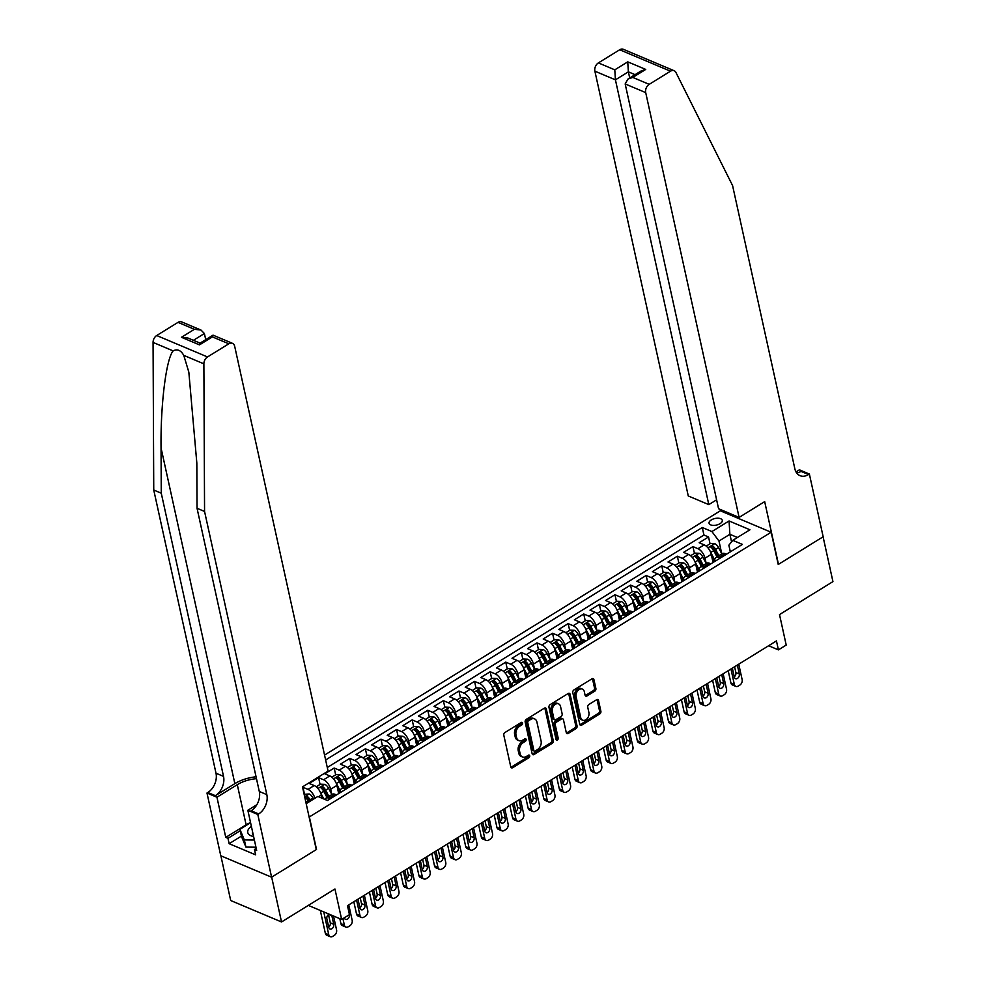 <?xml version="1.0" encoding="UTF-8"?>
<svg xmlns="http://www.w3.org/2000/svg" width="986" height="986" viewBox="0 0 986 986"><rect width="100%" height="100%" fill="white"/><g stroke="black" fill="none" stroke-linecap="round" stroke-linejoin="round"><path stroke-width="1.48" d="M522.568 723.046A1.454 1.035 112.9 0 0 521.224 722.479L504.955 732.512A2.071 1.479 112.9 0 0 503.809 735.223L510.773 766.886A2.071 1.479 112.9 0 0 512.695 767.7L528.964 757.667A1.454 1.035 112.9 0 0 528.422 755.202L526.314 756.496A6.643 4.72 112.9 0 1 522.494 756.989A6.643 4.72 112.9 0 1 520.177 753.896L519.597 751.258A6.643 4.72 112.9 0 1 523.258 742.606L525.365 741.299A1.454 1.035 112.9 0 0 524.823 738.834L522.716 740.141A6.643 4.72 112.9 0 1 518.895 740.634A6.643 4.72 112.9 0 1 516.578 737.528L515.998 734.89A6.643 4.72 112.9 0 1 519.659 726.238L521.767 724.944A1.454 1.035 112.9 0 0 522.568 723.046M711.288 519.942A6.766 3.365 -12.4 0 0 709.07 523.258A6.766 3.365 -12.4 0 0 713.272 525.39A6.766 3.365 -12.4 0 0 720.076 523.652A6.766 3.365 -12.4 0 0 722.294 520.349A6.766 3.365 -12.4 0 0 718.079 518.205A6.766 3.365 -12.4 0 0 711.288 519.942M594.731 691.198A2.071 1.479 112.9 0 0 595.877 688.487L593.917 679.613A2.071 1.479 112.9 0 0 592.007 678.787L573.938 689.941A2.071 1.479 112.9 0 0 572.792 692.653L579.756 724.316A2.071 1.479 112.9 0 0 581.666 725.129L599.735 713.975A2.071 1.479 112.9 0 0 600.881 711.276L598.527 700.541A2.071 1.479 112.9 0 0 596.604 699.727L588.876 704.497A2.071 1.479 112.9 0 0 587.73 707.208L588.901 712.533A5.559 3.944 112.9 0 1 587.336 718.437A5.559 3.944 112.9 0 1 582.64 720.174A5.559 3.944 112.9 0 1 580.705 717.586L576.12 696.732A5.559 3.944 112.9 0 1 577.697 690.829A5.559 3.944 112.9 0 1 582.381 689.091A5.559 3.944 112.9 0 1 584.316 691.679L585.08 695.155A2.071 1.479 112.9 0 0 587.003 695.968L594.731 691.198L593.362 690.619A2.071 1.479 112.9 0 0 594.496 687.908L592.549 679.034A2.071 1.479 112.9 0 0 592.401 678.615M309.419 817.209L316.518 849.464L271.668 877.146L281.528 921.959L334.944 888.978L341.649 919.445L349.451 914.638L347.479 905.678L776.45 640.912L778.41 649.873L786.212 645.066L779.519 614.586L832.936 581.617L823.088 536.803L778.237 564.485L771.151 532.23L309.136 817.074M546.306 708.996A2.071 1.479 112.9 0 0 544.383 708.182L526.314 719.336A2.071 1.479 112.9 0 0 525.168 722.035L532.132 753.711A2.071 1.479 112.9 0 0 534.055 754.524L552.123 743.37A2.071 1.479 112.9 0 0 553.269 740.671L546.306 708.996L544.925 708.416A2.071 1.479 112.9 0 0 544.777 707.997M550.126 704.633L568.195 693.491A2.071 1.479 112.9 0 1 570.118 694.304L577.069 725.967A2.071 1.479 112.9 0 1 575.935 728.679L568.195 733.448A2.071 1.479 112.9 0 1 566.284 732.635L563.462 719.792A2.071 1.479 112.9 0 0 561.539 718.979L556.412 722.146A2.071 1.479 112.9 0 0 555.266 724.846L558.199 738.218A1.454 1.035 112.9 0 1 556.055 739.537L548.98 707.344A2.071 1.479 112.9 0 1 550.126 704.633M281.528 921.959L230.699 900.526L220.876 855.811M710.043 543.754L708.54 536.963L699.185 542.744L704.201 544.851L697.965 548.709A8.467 4.227 58.3 0 1 705.027 558.187L706.186 563.437M694.44 553.38L692.948 546.589L683.581 552.37L688.598 554.477L682.361 558.335A8.467 4.227 58.3 0 1 689.436 567.825L690.582 573.063M678.836 563.006L677.345 556.215L667.99 561.995L673.007 564.115L666.758 567.961A8.467 4.227 58.3 0 1 673.832 577.451L674.991 582.701M663.245 572.632L661.754 565.841L652.387 571.621L657.403 573.741L651.167 577.586A8.467 4.227 58.3 0 1 658.229 587.077L659.387 592.327M647.642 582.258L646.15 575.479L636.796 581.247L641.8 583.367L635.563 587.212A8.467 4.227 58.3 0 1 642.638 596.703L643.784 601.953M632.038 591.896L630.547 585.105L621.192 590.873L626.209 592.993L619.96 596.838A8.467 4.227 58.3 0 1 627.034 606.328L628.193 611.579M616.447 601.522L614.956 594.731L605.589 600.511L610.605 602.619L604.369 606.476A8.467 4.227 58.3 0 1 611.431 615.954L612.589 621.205M600.844 611.147L599.352 604.356L589.998 610.137L595.002 612.244L588.765 616.102A8.467 4.227 58.3 0 1 595.84 625.58L596.986 630.83M585.253 620.773L583.749 613.982L574.394 619.763L579.411 621.87L573.174 625.728A8.467 4.227 58.3 0 1 580.236 635.218L581.395 640.456M569.649 630.399L568.158 623.608L558.791 629.388L563.807 631.508L557.571 635.354A8.467 4.227 58.3 0 1 564.645 644.844L565.791 650.094M554.046 640.025L552.554 633.246L543.2 639.014L548.216 641.134L541.967 644.98A8.467 4.227 58.3 0 1 549.042 654.47L550.2 659.72M538.455 649.651L536.963 642.872L527.596 648.64L532.613 650.76L526.376 654.605A8.467 4.227 58.3 0 1 533.438 664.096L534.597 669.346M522.851 659.289L521.36 652.498L512.005 658.278L517.009 660.386L510.773 664.231A8.467 4.227 58.3 0 1 517.847 673.721L518.993 678.972M507.248 668.915L505.756 662.124L496.402 667.904L501.418 670.012L495.169 673.869A8.467 4.227 58.3 0 1 502.244 683.347L503.402 688.598M491.657 678.541L490.165 671.749L480.798 677.53L485.815 679.637L479.578 683.495A8.467 4.227 58.3 0 1 486.64 692.973L487.799 698.224M476.053 688.166L474.562 681.375L465.207 687.156L470.211 689.263L463.975 693.121A8.467 4.227 58.3 0 1 471.049 702.611L472.208 707.849M460.462 697.792L458.958 691.001L449.604 696.782L454.62 698.901L448.383 702.747A8.467 4.227 58.3 0 1 455.446 712.237L456.604 717.488M444.859 707.418L443.367 700.639L434 706.407L439.016 708.527L432.78 712.373A8.467 4.227 58.3 0 1 439.855 721.863L441.001 727.113M429.255 717.056L427.764 710.265L418.409 716.033L423.425 718.153L417.177 721.998A8.467 4.227 58.3 0 1 424.251 731.489L425.41 736.739M413.664 726.682L412.173 719.891L402.806 725.671L407.822 727.779L401.585 731.637A8.467 4.227 58.3 0 1 408.648 741.115L409.806 746.365M398.061 736.308L396.569 729.517L387.215 735.297L392.218 737.405L385.982 741.262A8.467 4.227 58.3 0 1 393.057 750.74L394.203 755.991M382.457 745.934L380.966 739.143L371.611 744.923L376.627 747.031L370.379 750.888A8.467 4.227 58.3 0 1 377.453 760.366L378.612 765.617M366.866 755.559L365.375 748.768L356.008 754.549L361.024 756.669L354.787 760.514A8.467 4.227 58.3 0 1 361.862 770.004L363.008 775.255M351.262 765.185L349.771 758.394L340.416 764.175L345.42 766.295L339.184 770.14A8.467 4.227 58.3 0 1 346.259 779.63L347.417 784.881M335.671 774.811L334.168 768.032L324.813 773.8L329.829 775.92L323.593 779.766A8.467 4.227 58.3 0 1 330.655 789.256L331.814 794.506M320.068 784.449L318.577 777.658L309.222 783.426L314.226 785.546A8.467 4.227 58.3 0 1 321.3 795.036L321.991 798.192M704.201 544.851A8.467 4.227 -121.7 0 1 711.263 554.342L713.063 562.513M688.598 554.477A8.467 4.227 -121.7 0 1 695.672 563.967L697.472 572.139M673.007 564.115A8.467 4.227 -121.7 0 1 680.069 573.593L681.868 581.765M657.403 573.741A8.467 4.227 -121.7 0 1 664.478 583.219L666.265 591.39M641.8 583.367A8.467 4.227 -121.7 0 1 648.874 592.857L650.674 601.016M626.209 592.993A8.467 4.227 -121.7 0 1 633.271 602.483L635.07 610.642M610.605 602.619A8.467 4.227 -121.7 0 1 617.68 612.109L619.467 620.28M595.002 612.244A8.467 4.227 -121.7 0 1 602.076 621.735L603.876 629.906M579.411 621.87A8.467 4.227 -121.7 0 1 586.473 631.36L588.272 639.532M563.807 631.508A8.467 4.227 -121.7 0 1 570.882 640.986L572.681 649.158M548.216 641.134A8.467 4.227 -121.7 0 1 555.278 650.612L557.078 658.784M532.613 650.76A8.467 4.227 -121.7 0 1 539.687 660.25L541.474 668.409M517.009 660.386A8.467 4.227 -121.7 0 1 524.084 669.876L525.883 678.035M501.418 670.012A8.467 4.227 -121.7 0 1 508.48 679.502L510.28 687.673M485.815 679.637A8.467 4.227 -121.7 0 1 492.889 689.128L494.676 697.299M470.211 689.263A8.467 4.227 -121.7 0 1 477.286 698.754L479.085 706.925M454.62 698.901A8.467 4.227 -121.7 0 1 461.682 708.379L463.482 716.551M439.016 708.527A8.467 4.227 -121.7 0 1 446.091 718.005L447.89 726.177M423.425 718.153A8.467 4.227 -121.7 0 1 430.488 727.643L432.287 735.803M407.822 727.779A8.467 4.227 -121.7 0 1 414.896 737.269L416.684 745.441M392.218 737.405A8.467 4.227 -121.7 0 1 399.293 746.895L401.092 755.066M376.627 747.031A8.467 4.227 -121.7 0 1 383.69 756.521L385.489 764.692M361.024 756.669A8.467 4.227 -121.7 0 1 368.098 766.147L369.886 774.318M345.42 766.295A8.467 4.227 -121.7 0 1 352.495 775.772L354.294 783.944M329.829 775.92A8.467 4.227 -121.7 0 1 336.904 785.398L338.691 793.57M324.554 755.066L720.335 510.797L771.151 532.23M708.54 536.963L703.942 535.028L702.291 527.498L325.626 759.972M702.291 527.498L711.904 531.553L729.061 520.965L749.939 529.765L732.783 540.353L742.396 544.408L327.463 800.509L317.849 796.454L306.178 803.652M324.998 799.461A8.467 4.227 58.3 0 1 325.996 798.167L332.233 794.322A8.467 4.227 58.3 0 1 335.104 794.346L336.485 794.938M325.996 798.167A8.467 4.227 58.3 0 1 328.868 798.204L330.248 798.783M726.46 554.243L725.08 553.664A8.467 4.227 -121.7 0 0 722.208 553.627L715.972 557.472A8.467 4.227 58.3 0 1 718.831 557.509L720.224 558.088M710.857 563.869L709.476 563.289A8.467 4.227 -121.7 0 0 706.605 563.252L700.368 567.11A8.467 4.227 58.3 0 1 703.24 567.135L704.62 567.714M695.266 573.495L693.873 572.915A8.467 4.227 -121.7 0 0 691.013 572.878L684.765 576.736A8.467 4.227 58.3 0 1 687.636 576.761L689.029 577.352M679.662 583.12L678.282 582.541A8.467 4.227 -121.7 0 0 675.41 582.504L669.174 586.362A8.467 4.227 58.3 0 1 672.045 586.387L673.426 586.978M664.071 592.746L662.678 592.167A8.467 4.227 -121.7 0 0 659.807 592.142L653.57 595.988A8.467 4.227 58.3 0 1 656.442 596.025L657.822 596.604M648.468 602.384L647.087 601.793A8.467 4.227 -121.7 0 0 644.215 601.768L637.979 605.614A8.467 4.227 58.3 0 1 640.838 605.65L642.231 606.23M632.864 612.01L631.484 611.419A8.467 4.227 -121.7 0 0 628.612 611.394L622.376 615.239A8.467 4.227 58.3 0 1 625.247 615.276L626.628 615.856M617.273 621.636L615.88 621.057A8.467 4.227 -121.7 0 0 613.021 621.02L606.772 624.865A8.467 4.227 58.3 0 1 609.644 624.902L611.024 625.481M601.67 631.262L600.289 630.683A8.467 4.227 -121.7 0 0 597.417 630.646L591.181 634.503A8.467 4.227 58.3 0 1 594.04 634.528L595.433 635.12M586.066 640.888L584.686 640.308A8.467 4.227 -121.7 0 0 581.814 640.271L575.577 644.129A8.467 4.227 58.3 0 1 578.449 644.154L579.83 644.745M570.475 650.513L569.082 649.934A8.467 4.227 -121.7 0 0 566.223 649.897L559.974 653.755A8.467 4.227 58.3 0 1 562.846 653.78L564.238 654.371M554.871 660.152L553.491 659.56A8.467 4.227 -121.7 0 0 550.619 659.535L544.383 663.381A8.467 4.227 58.3 0 1 547.255 663.418L548.635 663.997M539.28 669.777L537.888 669.186A8.467 4.227 -121.7 0 0 535.028 669.161L528.779 673.007A8.467 4.227 58.3 0 1 531.651 673.044L533.032 673.623M523.677 679.403L522.297 678.812A8.467 4.227 -121.7 0 0 519.425 678.787L513.188 682.632A8.467 4.227 58.3 0 1 516.048 682.669L517.44 683.249M508.073 689.029L506.693 688.45A8.467 4.227 -121.7 0 0 503.821 688.413L497.585 692.271A8.467 4.227 58.3 0 1 500.457 692.295L501.837 692.875M492.482 698.655L491.09 698.076A8.467 4.227 -121.7 0 0 488.23 698.039L481.981 701.896A8.467 4.227 58.3 0 1 484.853 701.921L486.234 702.513M476.879 708.281L475.498 707.702A8.467 4.227 -121.7 0 0 472.627 707.665L466.39 711.522A8.467 4.227 58.3 0 1 469.25 711.547L470.642 712.138M461.275 717.907L459.895 717.327A8.467 4.227 -121.7 0 0 457.023 717.303L450.787 721.148A8.467 4.227 58.3 0 1 453.659 721.173L455.039 721.764M445.684 727.545L444.292 726.953A8.467 4.227 -121.7 0 0 441.432 726.928L435.196 730.774A8.467 4.227 58.3 0 1 438.055 730.811L439.448 731.39M430.081 737.171L428.7 736.579A8.467 4.227 -121.7 0 0 425.829 736.554L419.592 740.4A8.467 4.227 58.3 0 1 422.464 740.437L423.844 741.016M414.49 746.796L413.097 746.205A8.467 4.227 -121.7 0 0 410.238 746.18L403.989 750.026A8.467 4.227 58.3 0 1 406.861 750.063L408.241 750.642M398.886 756.422L397.506 755.843A8.467 4.227 -121.7 0 0 394.634 755.806L388.398 759.664A8.467 4.227 58.3 0 1 391.257 759.688L392.65 760.268M383.283 766.048L381.902 765.469A8.467 4.227 -121.7 0 0 379.031 765.432L372.794 769.29A8.467 4.227 58.3 0 1 375.666 769.314L377.046 769.906M367.692 775.674L366.299 775.095A8.467 4.227 -121.7 0 0 363.44 775.058L357.191 778.915A8.467 4.227 58.3 0 1 360.063 778.94L361.443 779.532M352.088 785.3L350.708 784.72A8.467 4.227 -121.7 0 0 347.836 784.696L341.6 788.541A8.467 4.227 58.3 0 1 344.459 788.578L345.852 789.157M304.464 794.075L302.973 787.284L307.989 789.392A8.467 4.227 58.3 0 1 314.904 798.266M318.577 777.658L323.593 779.766M334.168 768.032L339.184 770.14M349.771 758.394L354.787 760.514M365.375 748.768L370.379 750.888M380.966 739.143L385.982 741.262M396.569 729.517L401.585 731.637M412.173 719.891L417.177 721.998M427.764 710.265L432.78 712.373M443.367 700.639L448.383 702.747M458.958 691.001L463.975 693.121M474.562 681.375L479.578 683.495M490.165 671.749L495.169 673.869M505.756 662.124L510.773 664.231M521.36 652.498L526.376 654.605M536.963 642.872L541.967 644.98M552.554 633.246L557.571 635.354M568.158 623.608L573.174 625.728M583.749 613.982L588.765 616.102M599.352 604.356L604.369 606.476M614.956 594.731L619.96 596.838M630.547 585.105L635.563 587.212M646.15 575.479L651.167 577.586M661.754 565.841L666.758 567.961M677.345 556.215L682.361 558.335M692.948 546.589L697.965 548.709M703.942 535.028L327.29 767.502M731.563 541.869L729.887 534.301L718.979 541.031L721.777 553.812M768.612 645.744L778.41 649.873M308.335 905.407L341.649 919.445M737.442 537.481L729.887 534.301L729.061 520.965M730.33 551.852L728.864 545.209L732.783 540.353M340.392 792.522A8.467 4.227 58.3 0 1 341.6 788.541M355.995 782.896A8.467 4.227 58.3 0 1 357.191 778.915M371.586 773.27A8.467 4.227 58.3 0 1 372.794 769.29M387.19 763.645A8.467 4.227 58.3 0 1 388.398 759.664M402.781 754.019A8.467 4.227 58.3 0 1 403.989 750.026M418.384 744.393A8.467 4.227 58.3 0 1 419.592 740.4M433.988 734.755A8.467 4.227 58.3 0 1 435.196 730.774M449.579 725.129A8.467 4.227 58.3 0 1 450.787 721.148M465.182 715.503A8.467 4.227 58.3 0 1 466.39 711.522M480.786 705.877A8.467 4.227 58.3 0 1 481.981 701.896M496.377 696.252A8.467 4.227 58.3 0 1 497.585 692.271M511.98 686.626A8.467 4.227 58.3 0 1 513.188 682.632M527.572 676.988A8.467 4.227 58.3 0 1 528.779 673.007M543.175 667.362A8.467 4.227 58.3 0 1 544.383 663.381M558.779 657.736A8.467 4.227 58.3 0 1 559.974 653.755M574.37 648.11A8.467 4.227 58.3 0 1 575.577 644.129M589.973 638.484A8.467 4.227 58.3 0 1 591.181 634.503M605.564 628.858A8.467 4.227 58.3 0 1 606.772 624.865M621.168 619.233A8.467 4.227 58.3 0 1 622.376 615.239M636.771 609.595A8.467 4.227 58.3 0 1 637.979 605.614M652.362 599.969A8.467 4.227 58.3 0 1 653.57 595.988M667.966 590.343A8.467 4.227 58.3 0 1 669.174 586.362M683.569 580.717A8.467 4.227 58.3 0 1 684.765 576.736M699.16 571.091A8.467 4.227 58.3 0 1 700.368 567.11M714.764 561.465A8.467 4.227 58.3 0 1 715.972 557.472M718.979 541.031L711.904 531.553M521.2 722.491A1.454 1.035 112.9 0 1 520.398 724.365L518.291 725.659A6.643 4.72 112.9 0 0 514.63 734.311L515.998 734.89M518.895 740.634L517.527 740.055A6.643 4.72 112.9 0 1 515.21 736.949L514.63 734.311M522.494 756.989L521.126 756.41A6.643 4.72 112.9 0 1 518.809 753.316L518.229 750.679A6.643 4.72 112.9 0 1 521.89 742.027L523.997 740.72A1.454 1.035 112.9 0 0 524.798 738.859M510.921 767.305A2.071 1.479 112.9 0 0 511.315 767.12L527.584 757.088A1.454 1.035 112.9 0 0 528.397 755.214M532.28 754.117A2.071 1.479 112.9 0 0 532.674 753.945L550.743 742.791A2.071 1.479 112.9 0 0 551.889 740.092L544.925 708.416M528.545 720.754A1.454 1.035 112.9 0 0 527.744 722.652L533.857 750.445A1.454 1.035 112.9 0 0 535.201 751.024L537.419 749.643A6.643 4.72 112.9 0 0 541.08 740.991L536.902 721.998A6.643 4.72 112.9 0 0 534.585 718.893A6.643 4.72 112.9 0 0 530.764 719.386L528.545 720.754L527.165 720.174A1.454 1.035 112.9 0 0 526.364 722.072L527.744 722.652M534.363 751.122L532.982 750.543A1.454 1.035 112.9 0 1 532.477 749.865L526.364 722.072M534.585 718.893L533.204 718.313A6.643 4.72 112.9 0 0 529.396 718.806L530.764 719.386M527.165 720.174L529.396 718.806M566.432 733.054A2.071 1.479 112.9 0 0 566.827 732.869L574.555 728.099A2.071 1.479 112.9 0 0 575.701 725.388L568.737 693.725A2.071 1.479 112.9 0 0 568.589 693.306M562.735 718.819L561.354 718.239A2.071 1.479 112.9 0 0 560.159 718.4L555.032 721.567A2.071 1.479 112.9 0 0 553.885 724.266L556.831 737.639L558.199 738.218M556.055 739.512A1.454 1.035 112.9 0 0 556.831 737.639M560.529 706.457A5.559 3.944 112.9 0 0 558.594 703.868A5.559 3.944 112.9 0 0 553.898 705.619A5.559 3.944 112.9 0 0 552.333 711.522L553.947 718.868A2.071 1.479 112.9 0 0 555.87 719.681L560.997 716.514A2.071 1.479 112.9 0 0 562.143 713.802L560.529 706.457M558.594 703.868L557.213 703.289A5.559 3.944 112.9 0 0 552.53 705.039A5.559 3.944 112.9 0 0 550.964 710.943L552.333 711.522M554.674 719.829L553.306 719.25A2.071 1.479 112.9 0 1 552.579 718.289L550.964 710.943M585.228 695.574A2.071 1.479 112.9 0 0 585.622 695.389L593.362 690.619M582.381 689.091L581 688.511A5.559 3.944 112.9 0 0 576.317 690.249A5.559 3.944 112.9 0 0 574.752 696.153L576.12 696.732M582.64 720.174L581.272 719.595A5.559 3.944 112.9 0 1 579.337 717.007L574.752 696.153M579.904 724.735A2.071 1.479 112.9 0 0 580.298 724.55L598.366 713.396A2.071 1.479 112.9 0 0 599.513 710.696L597.146 699.961A2.071 1.479 112.9 0 0 596.998 699.542M320.314 910.448L325.331 933.274A4.227 3.007 -67.1 0 0 326.81 935.258L330.236 936.7A4.227 3.007 112.9 0 0 332.676 936.392L334.229 935.418A4.227 3.007 112.9 0 0 336.571 929.909L333.514 916.019M330.236 936.7A4.227 3.007 112.9 0 1 328.769 934.728L323.753 911.902M304.119 794.285L309.234 793.989A5.608 2.798 58.3 0 1 312.993 797.945L313.585 799.079M328.683 927.123A3.389 2.403 112.9 0 0 330.31 922.884L328.486 914.564M310.627 800.915L310.023 799.769A5.608 2.798 -121.7 0 0 307.349 796.466L305.475 797.625A5.608 2.798 58.3 0 1 308.162 800.928L308.754 802.062M307.349 796.466L307.915 799.054A2.859 1.43 58.3 0 1 308.667 800.151L309.444 801.643M329.151 914.182A3.389 2.403 112.9 0 0 326.859 918.804L328.757 927.407A3.389 2.403 112.9 0 0 329.928 928.985A3.389 2.403 112.9 0 0 332.787 927.925A3.389 2.403 112.9 0 0 333.749 924.326L331.851 915.723A3.389 2.403 112.9 0 0 331.703 915.255M251.381 826.354A13.755 6.84 -12.4 0 0 253.624 836.547M252.638 832.061A9.416 4.683 -12.4 0 0 252.453 833.675A9.416 4.683 -12.4 0 0 253.303 835.08M255.966 847.208L245.921 847.097L241.496 836.485L239.918 829.325L250.592 822.731M254.388 840.035L244.343 839.936L239.918 829.325M245.921 847.097L244.343 839.936M256.077 776.795A27.559 13.705 -12.4 0 0 234.853 783.636L215.355 795.677L207.836 792.497L206.986 793.027L220.778 855.762L271.594 877.195L316.284 849.612L302.492 786.877L328.079 771.089L234.68 346.296A6.347 4.499 112.9 0 0 232.462 343.338A6.347 4.499 112.9 0 0 228.814 343.806L207.516 356.944A6.347 4.499 112.9 0 0 203.88 363.846L204.558 511.451L266.824 794.642A14.802 10.513 -67.1 0 1 258.652 813.931L257.802 814.461L271.594 877.195M204.558 511.451L197.04 508.283L196.83 463.013L188.831 372.141L183.778 355.367C180.783 350.19 177.246 348.699 173.154 350.893C166.203 358.694 160.484 404.519 161.051 447.927L161.26 493.197L223.526 776.389A14.802 10.513 -67.1 0 1 215.355 795.677M205.741 339.652L204.385 333.527L193.392 340.318M161.26 493.197L153.742 490.017L215.996 773.221A14.802 10.513 -67.1 0 1 207.836 792.497M258.652 813.931L251.134 810.763A14.802 10.513 -67.1 0 0 259.293 791.475L197.04 508.283M228.814 343.806L212.397 336.892L199.455 344.878L181.461 337.286L194.415 329.299L177.998 322.373L156.7 335.523L207.516 356.944M173.154 350.893L153.064 342.413L153.742 490.017M257.802 814.461L247.843 810.258L256.668 850.413L254.474 849.488L256.224 848.404M241.41 836.116L229.146 843.683L255.657 854.862L254.474 849.488M229.146 843.683L227.963 838.31L225.769 837.385L216.945 797.23L206.986 793.027M256.483 778.681A23.8 11.832 -12.4 0 0 237.293 784.671L216.945 797.23M247.843 810.258L256.865 804.699M153.064 342.413A6.347 4.499 -67.1 0 1 156.7 335.523M177.998 322.373A6.347 4.499 -67.1 0 1 181.646 321.904L200.971 330.051L204.385 333.527M225.769 837.385L246.118 824.814A23.8 11.832 167.6 0 1 250.543 822.509M240.227 830.742L227.963 838.31M212.397 336.892L213.136 335.191L232.462 343.338M199.455 344.878L199.985 343.19L212.939 335.203M181.461 337.286L188.018 338.05L200.084 343.14M194.415 329.299L200.971 330.051M739.106 517.404L645.707 92.61L625.173 83.946L718.572 508.739L739.106 517.404L764.68 501.615L778.472 564.337L823.162 536.754L809.37 474.032L799.412 469.829L796.01 471.924M716.612 499.816L708.811 504.622L688.277 495.97L594.891 71.177A6.347 4.499 -67.1 0 1 598.379 62.907L619.676 49.768A6.347 4.499 -67.1 0 1 623.325 49.3L674.141 70.733A6.347 4.499 112.9 0 1 675.94 72.483L732.573 185.553L794.839 468.744A14.802 10.513 112.9 0 0 800.003 475.659A14.802 10.513 112.9 0 0 808.52 474.562L809.37 474.032M598.379 62.907L614.796 69.833L627.749 61.847L645.731 69.427L632.79 77.426L649.207 84.34L670.492 71.202L619.676 49.768M720.618 510.921L720.31 509.479M708.811 504.622L615.424 79.841L594.891 71.177M674.141 70.733A6.347 4.499 112.9 0 0 670.492 71.202M649.207 84.34A6.347 4.499 112.9 0 0 645.707 92.61M796.7 472.997A14.802 10.513 112.9 0 0 801.002 471.382L808.52 474.562M629.709 77.968L628.365 71.842L615.424 79.841L614.796 69.833M627.749 61.847L628.365 71.842L635.058 74.665M645.731 69.427L640.9 71.066L627.946 79.053L625.173 83.946M632.79 77.426L627.946 79.053M320.499 792.608A5.608 2.798 58.3 0 1 320.795 793.126L323.827 798.968M339.837 918.693L340.934 923.648A4.227 3.007 -67.1 0 0 342.401 925.62L345.839 927.074A4.227 3.007 112.9 0 0 348.268 926.754L349.833 925.792A4.227 3.007 112.9 0 0 352.162 920.283L348.773 904.877M345.839 927.074A4.227 3.007 112.9 0 1 344.36 925.102L342.943 918.644M316.247 786.803L320.524 784.166L324.838 784.363A5.608 2.798 58.3 0 1 328.597 788.319L331.838 794.556M328.88 796.392L325.626 790.143A5.608 2.798 -121.7 0 0 322.952 786.84L321.079 787.999A5.608 2.798 58.3 0 1 323.753 791.302L327.007 797.551M322.952 786.84L323.519 789.416A2.859 1.43 58.3 0 1 324.258 790.513L327.697 797.119M344.348 917.781A3.389 2.403 112.9 0 0 345.531 919.359A3.389 2.403 112.9 0 0 348.378 918.299A3.389 2.403 112.9 0 0 349.34 914.7M336.103 782.983A5.608 2.798 58.3 0 1 336.386 783.5L340.343 791.092M337.68 788.985L339.739 792.929M353.826 901.759L356.525 914.022A4.227 3.007 -67.1 0 0 358.004 915.994L361.443 917.448A4.227 3.007 112.9 0 0 363.871 917.128L365.436 916.167A4.227 3.007 112.9 0 0 367.766 910.657L364.376 895.251M361.443 917.448A4.227 3.007 112.9 0 1 359.964 915.476L356.575 900.058M331.838 777.178L336.127 774.528L340.429 774.725A5.608 2.798 58.3 0 1 344.188 778.693L347.442 784.93M359.89 907.86A3.389 2.403 112.9 0 0 361.505 903.62L360.223 897.802M344.471 786.766L341.23 780.518A5.608 2.798 -121.7 0 0 338.543 777.214L336.67 778.373A5.608 2.798 58.3 0 1 339.357 781.676L342.61 787.913M338.543 777.214L339.11 779.79A2.859 1.43 58.3 0 1 339.862 780.887L343.301 787.494M357.992 899.183A3.389 2.403 112.9 0 0 358.054 899.552L359.952 908.155A3.389 2.403 112.9 0 0 361.135 909.733A3.389 2.403 112.9 0 0 363.982 908.673A3.389 2.403 112.9 0 0 364.943 905.074L363.045 896.471A3.389 2.403 112.9 0 0 362.947 896.126M351.706 773.357A5.608 2.798 58.3 0 1 351.99 773.874L355.946 781.467M353.284 779.359L355.342 783.303M369.43 892.12L372.129 904.396A4.227 3.007 -67.1 0 0 373.608 906.368L377.034 907.823A4.227 3.007 112.9 0 0 379.474 907.502L381.027 906.541A4.227 3.007 112.9 0 0 383.357 901.031L379.967 885.613M377.034 907.823A4.227 3.007 112.9 0 1 375.567 905.838L372.178 890.432M347.442 767.552L351.719 764.902L356.032 765.099A5.608 2.798 58.3 0 1 359.791 769.055L363.045 775.304M375.481 898.234A3.389 2.403 112.9 0 0 377.108 893.994L375.826 888.176M360.075 777.141L356.821 770.892A5.608 2.798 -121.7 0 0 354.147 767.589L352.273 768.747A5.608 2.798 58.3 0 1 354.948 772.05L358.201 778.287M354.147 767.589L354.714 770.165A2.859 1.43 58.3 0 1 355.465 771.262L358.892 777.868M373.595 889.557A3.389 2.403 112.9 0 0 373.657 889.927L375.543 898.529A3.389 2.403 112.9 0 0 376.726 900.107A3.389 2.403 112.9 0 0 379.585 899.047A3.389 2.403 112.9 0 0 380.534 895.448L378.649 886.845A3.389 2.403 112.9 0 0 378.55 886.5M367.297 763.731A5.608 2.798 58.3 0 1 367.593 764.249L371.537 771.841M368.887 769.733L370.933 773.677M385.033 882.495L387.732 894.77A4.227 3.007 -67.1 0 0 389.199 896.742L392.638 898.184A4.227 3.007 112.9 0 0 395.066 897.876L396.631 896.915A4.227 3.007 112.9 0 0 398.96 891.406L395.571 875.987M392.638 898.184A4.227 3.007 112.9 0 1 391.159 896.212L387.769 880.806M363.045 757.926L367.322 755.276L371.623 755.473A5.608 2.798 58.3 0 1 375.383 759.43L378.636 765.678M391.085 888.608A3.389 2.403 112.9 0 0 392.699 884.368L391.43 878.551M375.678 767.502L372.425 761.266A5.608 2.798 -121.7 0 0 369.75 757.963L367.877 759.109A5.608 2.798 58.3 0 1 370.551 762.412L373.805 768.661M369.75 757.963L370.317 760.539A2.859 1.43 58.3 0 1 371.056 761.636L374.495 768.242M389.199 879.931A3.389 2.403 112.9 0 0 389.26 880.288L391.146 888.891A3.389 2.403 112.9 0 0 392.329 890.481A3.389 2.403 112.9 0 0 395.176 889.409A3.389 2.403 112.9 0 0 396.138 885.822L394.252 877.207A3.389 2.403 112.9 0 0 394.154 876.874M382.901 754.093A5.608 2.798 58.3 0 1 383.184 754.623L387.141 762.203M384.478 760.107L386.537 764.051M400.624 872.869L403.323 885.145A4.227 3.007 -67.1 0 0 404.802 887.117L408.241 888.559A4.227 3.007 112.9 0 0 410.669 888.25L412.222 887.289A4.227 3.007 112.9 0 0 414.564 881.78L411.174 866.361M408.241 888.559A4.227 3.007 112.9 0 1 406.762 886.587L403.373 871.18M378.636 748.288L382.925 745.65L387.227 745.847A5.608 2.798 58.3 0 1 390.986 749.804L394.24 756.052M406.676 878.982A3.389 2.403 112.9 0 0 408.303 874.742L407.021 868.925M391.269 757.877L388.028 751.628A5.608 2.798 -121.7 0 0 385.341 748.337L383.468 749.483A5.608 2.798 58.3 0 1 386.155 752.786L389.396 759.035M385.341 748.337L385.908 750.913A2.859 1.43 58.3 0 1 386.66 752.01L390.099 758.604M404.79 870.293A3.389 2.403 112.9 0 0 404.852 870.663L406.75 879.265A3.389 2.403 112.9 0 0 407.921 880.843A3.389 2.403 112.9 0 0 410.78 879.783A3.389 2.403 112.9 0 0 411.741 876.184L409.843 867.581A3.389 2.403 112.9 0 0 409.745 867.236M398.492 744.467A5.608 2.798 58.3 0 1 398.788 744.997L402.732 752.577M400.082 750.469L402.128 754.413M416.228 863.243L418.927 875.519A4.227 3.007 -67.1 0 0 420.406 877.491L423.832 878.933A4.227 3.007 112.9 0 0 426.272 878.625L427.825 877.663A4.227 3.007 112.9 0 0 430.155 872.142L426.765 856.735M423.832 878.933A4.227 3.007 112.9 0 1 422.353 876.961L418.976 861.554M394.24 738.662L398.517 736.024L402.83 736.222A5.608 2.798 58.3 0 1 406.589 740.178L409.831 746.427M422.279 869.356A3.389 2.403 112.9 0 0 423.906 865.116L422.624 859.299M406.873 748.251L403.619 742.002A5.608 2.798 -121.7 0 0 400.945 738.699L399.071 739.857A5.608 2.798 58.3 0 1 401.746 743.161L405 749.409M400.945 738.699L401.512 741.287A2.859 1.43 58.3 0 1 402.251 742.384L405.69 748.978M420.393 860.667A3.389 2.403 112.9 0 0 420.455 861.037L422.341 869.64A3.389 2.403 112.9 0 0 423.524 871.217A3.389 2.403 112.9 0 0 426.383 870.157A3.389 2.403 112.9 0 0 427.332 866.558L425.447 857.956A3.389 2.403 112.9 0 0 425.348 857.61M414.095 734.841A5.608 2.798 58.3 0 1 414.379 735.359L418.335 742.951M415.685 740.843L417.731 744.787M431.831 853.617L434.518 865.881A4.227 3.007 -67.1 0 0 435.997 867.853L439.436 869.307A4.227 3.007 112.9 0 0 441.864 868.999L443.429 868.025A4.227 3.007 112.9 0 0 445.758 862.516L442.369 847.11M439.436 869.307A4.227 3.007 112.9 0 1 437.957 867.335L434.567 851.916M409.831 729.036L414.12 726.399L418.421 726.596A5.608 2.798 58.3 0 1 422.181 730.552L425.434 736.801M437.883 859.73A3.389 2.403 112.9 0 0 439.497 855.491L438.215 849.661M422.476 738.625L419.223 732.376A5.608 2.798 -121.7 0 0 416.536 729.073L414.675 730.232A5.608 2.798 58.3 0 1 417.349 733.535L420.603 739.783M416.536 729.073L417.103 731.649A2.859 1.43 58.3 0 1 417.854 732.758L421.293 739.352M435.997 851.041A3.389 2.403 112.9 0 0 436.046 851.411L437.944 860.014A3.389 2.403 112.9 0 0 439.127 861.591A3.389 2.403 112.9 0 0 441.974 860.532A3.389 2.403 112.9 0 0 442.936 856.933L441.038 848.33A3.389 2.403 112.9 0 0 440.939 847.985M429.699 725.215A5.608 2.798 58.3 0 1 429.982 725.733L433.939 733.325M431.276 731.218L433.335 735.162M447.422 843.991L450.121 856.255A4.227 3.007 -67.1 0 0 451.6 858.227L455.027 859.681A4.227 3.007 112.9 0 0 457.467 859.361L459.02 858.399A4.227 3.007 112.9 0 0 461.349 852.89L457.972 837.484M455.027 859.681A4.227 3.007 112.9 0 1 453.56 857.709L450.171 842.29M425.434 719.41L429.723 716.773L434.025 716.958A5.608 2.798 58.3 0 1 437.784 720.926L441.038 727.163M453.474 850.105A3.389 2.403 112.9 0 0 455.101 845.852L453.819 840.035M438.067 728.999L434.814 722.75A5.608 2.798 -121.7 0 0 432.139 719.447L430.266 720.606A5.608 2.798 58.3 0 1 432.953 723.909L436.194 730.158M432.139 719.447L432.706 722.023A2.859 1.43 58.3 0 1 433.458 723.12L436.884 729.726M451.588 841.415A3.389 2.403 112.9 0 0 451.65 841.785L453.535 850.388A3.389 2.403 112.9 0 0 454.719 851.966A3.389 2.403 112.9 0 0 457.578 850.906A3.389 2.403 112.9 0 0 458.527 847.307L456.641 838.704A3.389 2.403 112.9 0 0 456.543 838.359M445.29 715.589A5.608 2.798 58.3 0 1 445.586 716.107L449.53 723.699M446.88 721.592L448.926 725.536M463.026 834.353L465.725 846.629A4.227 3.007 -67.1 0 0 467.191 848.601L470.63 850.055A4.227 3.007 112.9 0 0 473.058 849.735L474.623 848.773A4.227 3.007 112.9 0 0 476.953 843.264L473.563 827.858M470.63 850.055A4.227 3.007 112.9 0 1 469.151 848.083L465.762 832.665M441.038 709.784L445.315 707.135L449.628 707.332A5.608 2.798 58.3 0 1 453.387 711.288L456.629 717.537M469.077 840.466A3.389 2.403 112.9 0 0 470.704 836.227L469.422 830.409M453.671 719.373L450.417 713.125A5.608 2.798 -121.7 0 0 447.743 709.821L445.869 710.98A5.608 2.798 58.3 0 1 448.544 714.283L451.798 720.519M447.743 709.821L448.31 712.397A2.859 1.43 58.3 0 1 449.049 713.494L452.488 720.1M467.191 831.79A3.389 2.403 112.9 0 0 467.253 832.159L469.139 840.762A3.389 2.403 112.9 0 0 470.322 842.34A3.389 2.403 112.9 0 0 473.181 841.28A3.389 2.403 112.9 0 0 474.13 837.681L472.245 829.078A3.389 2.403 112.9 0 0 472.146 828.733M460.893 705.964A5.608 2.798 58.3 0 1 461.177 706.481L465.133 714.074M462.471 711.966L464.529 715.91M478.617 824.727L481.316 837.003A4.227 3.007 -67.1 0 0 482.795 838.975L486.234 840.429A4.227 3.007 112.9 0 0 488.662 840.109L490.227 839.148A4.227 3.007 112.9 0 0 492.556 833.638L489.167 818.22M486.234 840.429A4.227 3.007 112.9 0 1 484.755 838.445L481.365 823.039M456.629 700.159L460.918 697.509L465.219 697.706A5.608 2.798 58.3 0 1 468.979 701.662L472.232 707.911M484.681 830.841A3.389 2.403 112.9 0 0 486.295 826.601L485.013 820.783M469.262 709.747L466.021 703.499A5.608 2.798 -121.7 0 0 463.334 700.196L461.46 701.354A5.608 2.798 58.3 0 1 464.147 704.645L467.401 710.894M463.334 700.196L463.901 702.772A2.859 1.43 58.3 0 1 464.652 703.868L468.091 710.475M482.783 822.164A3.389 2.403 112.9 0 0 482.844 822.534L484.742 831.136A3.389 2.403 112.9 0 0 485.925 832.714A3.389 2.403 112.9 0 0 488.773 831.654A3.389 2.403 112.9 0 0 489.734 828.055L487.836 819.452A3.389 2.403 112.9 0 0 487.737 819.107M476.497 696.338A5.608 2.798 58.3 0 1 476.78 696.855L480.724 704.448M478.074 702.34L480.133 706.284M494.22 815.102L496.919 827.377A4.227 3.007 -67.1 0 0 498.398 829.349L501.825 830.791A4.227 3.007 112.9 0 0 504.265 830.483L505.818 829.522A4.227 3.007 112.9 0 0 508.147 824.013L504.758 808.594M501.825 830.791A4.227 3.007 112.9 0 1 500.358 828.819L496.969 813.413M472.232 690.533L476.509 687.883L480.823 688.08A5.608 2.798 58.3 0 1 484.582 692.036L487.836 698.285M500.272 821.215A3.389 2.403 112.9 0 0 501.899 816.975L500.617 811.158M484.865 700.109L481.612 693.873A5.608 2.798 -121.7 0 0 478.937 690.57L477.064 691.716A5.608 2.798 58.3 0 1 479.738 695.019L482.992 701.268M478.937 690.57L479.504 693.146A2.859 1.43 58.3 0 1 480.256 694.243L483.682 700.849M498.386 812.538A3.389 2.403 112.9 0 0 498.448 812.895L500.333 821.498A3.389 2.403 112.9 0 0 501.517 823.088A3.389 2.403 112.9 0 0 504.376 822.016A3.389 2.403 112.9 0 0 505.325 818.417L503.439 809.814A3.389 2.403 112.9 0 0 503.341 809.481M492.088 686.7A5.608 2.798 58.3 0 1 492.384 687.23L496.328 694.81M493.678 692.714L495.724 696.646M509.824 805.476L512.523 817.751A4.227 3.007 -67.1 0 0 513.989 819.723L517.428 821.165A4.227 3.007 112.9 0 0 519.856 820.857L521.421 819.896A4.227 3.007 112.9 0 0 523.751 814.387L520.361 798.968M517.428 821.165A4.227 3.007 112.9 0 1 515.949 819.193L512.56 803.787M487.836 680.895L492.113 678.257L496.414 678.454A5.608 2.798 58.3 0 1 500.173 682.411L503.427 688.659M515.875 811.589A3.389 2.403 112.9 0 0 517.49 807.349L516.22 801.532M500.469 690.483L497.215 684.235A5.608 2.798 -121.7 0 0 494.528 680.932L492.667 682.09A5.608 2.798 58.3 0 1 495.342 685.393L498.596 691.642M494.528 680.932L495.095 683.52A2.859 1.43 58.3 0 1 495.847 684.617L499.286 691.211M513.989 802.9A3.389 2.403 112.9 0 0 514.039 803.27L515.937 811.872A3.389 2.403 112.9 0 0 517.12 813.45A3.389 2.403 112.9 0 0 519.967 812.39A3.389 2.403 112.9 0 0 520.928 808.791L519.03 800.188A3.389 2.403 112.9 0 0 518.944 799.843M507.691 677.074A5.608 2.798 58.3 0 1 507.975 677.592L511.931 685.184M509.269 683.076L511.327 687.02M525.415 795.85L528.114 808.126A4.227 3.007 -67.1 0 0 529.593 810.098L533.032 811.54A4.227 3.007 112.9 0 0 535.46 811.231L537.013 810.27A4.227 3.007 112.9 0 0 539.354 804.749L535.965 789.342M533.032 811.54A4.227 3.007 112.9 0 1 531.553 809.568L528.163 794.161M503.427 671.269L507.716 668.631L512.017 668.828A5.608 2.798 58.3 0 1 515.777 672.785L519.03 679.034M531.466 801.963A3.389 2.403 112.9 0 0 533.093 797.723L531.811 791.906M516.06 680.858L512.819 674.609A5.608 2.798 -121.7 0 0 510.132 671.306L508.258 672.464A5.608 2.798 58.3 0 1 510.945 675.767L514.187 682.016M510.132 671.306L510.699 673.894A2.859 1.43 58.3 0 1 511.451 674.991L514.889 681.585M529.581 793.274A3.389 2.403 112.9 0 0 529.642 793.644L531.54 802.247A3.389 2.403 112.9 0 0 532.711 803.824A3.389 2.403 112.9 0 0 535.571 802.764A3.389 2.403 112.9 0 0 536.532 799.165L534.634 790.562A3.389 2.403 112.9 0 0 534.535 790.217M523.283 667.448A5.608 2.798 58.3 0 1 523.578 667.966L527.522 675.558M524.872 673.45L526.918 677.394M541.018 786.224L543.717 798.487A4.227 3.007 -67.1 0 0 545.196 800.459L548.623 801.914A4.227 3.007 112.9 0 0 551.051 801.593L552.616 800.632A4.227 3.007 112.9 0 0 554.945 795.123L551.556 779.716M548.623 801.914A4.227 3.007 112.9 0 1 547.144 799.942L543.754 784.523M519.03 661.643L523.307 659.005L527.621 659.203A5.608 2.798 58.3 0 1 531.38 663.159L534.622 669.408M547.07 792.337A3.389 2.403 112.9 0 0 548.697 788.097L547.415 782.268M531.664 671.232L528.41 664.983A5.608 2.798 -121.7 0 0 525.735 661.68L523.862 662.838A5.608 2.798 58.3 0 1 526.536 666.142L529.79 672.39M525.735 661.68L526.302 664.256A2.859 1.43 58.3 0 1 527.042 665.353L530.48 671.959M545.184 783.648A3.389 2.403 112.9 0 0 545.246 784.018L547.131 792.621A3.389 2.403 112.9 0 0 548.315 794.198A3.389 2.403 112.9 0 0 551.174 793.138A3.389 2.403 112.9 0 0 552.123 789.539L550.237 780.937A3.389 2.403 112.9 0 0 550.139 780.592M538.886 657.822A5.608 2.798 58.3 0 1 539.169 658.34L543.126 665.932M540.464 663.824L542.522 667.768M556.622 776.598L559.308 788.862A4.227 3.007 -67.1 0 0 560.788 790.834L564.226 792.288A4.227 3.007 112.9 0 0 566.654 791.968L568.219 791.006A4.227 3.007 112.9 0 0 570.549 785.497L567.16 770.091M564.226 792.288A4.227 3.007 112.9 0 1 562.747 790.316L559.358 774.897M534.622 652.017L538.911 649.38L543.212 649.564A5.608 2.798 58.3 0 1 546.971 653.533L550.225 659.77M562.673 782.711A3.389 2.403 112.9 0 0 564.288 778.459L563.006 772.642M547.267 661.606L544.013 655.357A5.608 2.798 -121.7 0 0 541.326 652.054L539.453 653.213A5.608 2.798 58.3 0 1 542.14 656.516L545.394 662.765M541.326 652.054L541.893 654.63A2.859 1.43 58.3 0 1 542.645 655.727L546.084 662.333M560.788 774.022A3.389 2.403 112.9 0 0 560.837 774.392L562.735 782.995A3.389 2.403 112.9 0 0 563.918 784.573A3.389 2.403 112.9 0 0 566.765 783.513A3.389 2.403 112.9 0 0 567.726 779.914L565.828 771.311A3.389 2.403 112.9 0 0 565.73 770.966M554.489 648.196A5.608 2.798 58.3 0 1 554.773 648.714L558.729 656.306M556.067 654.199L558.125 658.143M572.213 766.96L574.912 779.236A4.227 3.007 -67.1 0 0 576.391 781.208L579.817 782.662A4.227 3.007 112.9 0 0 582.258 782.342L583.811 781.38A4.227 3.007 112.9 0 0 586.14 775.871L582.763 760.452M579.817 782.662A4.227 3.007 112.9 0 1 578.351 780.69L574.961 765.272M550.225 642.391L554.502 639.741L558.815 639.939A5.608 2.798 58.3 0 1 562.575 643.895L565.828 650.144M578.264 773.073A3.389 2.403 112.9 0 0 579.891 768.833L578.609 763.016M562.858 651.98L559.604 645.731A5.608 2.798 -121.7 0 0 556.93 642.428L555.056 643.587A5.608 2.798 58.3 0 1 557.743 646.89L560.985 653.126M556.93 642.428L557.497 645.004A2.859 1.43 58.3 0 1 558.249 646.101L561.675 652.707M576.379 764.397A3.389 2.403 112.9 0 0 576.44 764.766L578.326 773.369A3.389 2.403 112.9 0 0 579.509 774.947A3.389 2.403 112.9 0 0 582.369 773.887A3.389 2.403 112.9 0 0 583.318 770.288L581.432 761.685A3.389 2.403 112.9 0 0 581.333 761.34M570.081 638.571A5.608 2.798 58.3 0 1 570.376 639.088L574.32 646.68M571.67 644.573L573.716 648.517M587.816 757.334L590.515 769.61A4.227 3.007 -67.1 0 0 591.982 771.582L595.421 773.024A4.227 3.007 112.9 0 0 597.849 772.716L599.414 771.755A4.227 3.007 112.9 0 0 601.743 766.245L598.354 750.827M595.421 773.024A4.227 3.007 112.9 0 1 593.942 771.052L590.552 755.646M565.828 632.765L570.105 630.116L574.419 630.313A5.608 2.798 58.3 0 1 578.166 634.269L581.42 640.518M593.868 763.447A3.389 2.403 112.9 0 0 595.482 759.208L594.213 753.39M578.462 642.354L575.208 636.106A5.608 2.798 -121.7 0 0 572.533 632.802L570.66 633.949A5.608 2.798 58.3 0 1 573.334 637.252L576.588 643.501M572.533 632.802L573.1 635.378A2.859 1.43 58.3 0 1 573.84 636.475L577.278 643.082M591.982 754.771A3.389 2.403 112.9 0 0 592.044 755.14L593.929 763.743A3.389 2.403 112.9 0 0 595.113 765.321A3.389 2.403 112.9 0 0 597.96 764.261A3.389 2.403 112.9 0 0 598.921 760.662L597.035 752.059A3.389 2.403 112.9 0 0 596.937 751.714M585.684 628.932A5.608 2.798 58.3 0 1 585.967 629.462L589.924 637.055M587.262 634.947L589.32 638.891M603.407 747.708L606.107 759.984A4.227 3.007 -67.1 0 0 607.586 761.956L611.024 763.398A4.227 3.007 112.9 0 0 613.452 763.09L615.017 762.129A4.227 3.007 112.9 0 0 617.347 756.619L613.958 741.201M611.024 763.398A4.227 3.007 112.9 0 1 609.545 761.426L606.156 746.02M581.42 623.14L585.709 620.49L590.01 620.687A5.608 2.798 58.3 0 1 593.769 624.643L597.023 630.892M609.471 753.822A3.389 2.403 112.9 0 0 611.086 749.582L609.804 743.764M594.053 632.716L590.811 626.48A5.608 2.798 -121.7 0 0 588.124 623.177L586.251 624.323A5.608 2.798 58.3 0 1 588.938 627.626L592.192 633.875M588.124 623.177L588.691 625.753A2.859 1.43 58.3 0 1 589.443 626.85L592.882 633.456M607.573 745.133A3.389 2.403 112.9 0 0 607.635 745.502L609.533 754.105A3.389 2.403 112.9 0 0 610.716 755.683A3.389 2.403 112.9 0 0 613.563 754.623A3.389 2.403 112.9 0 0 614.524 751.024L612.626 742.421A3.389 2.403 112.9 0 0 612.528 742.076M601.275 619.307A5.608 2.798 58.3 0 1 601.571 619.837L605.515 627.416M602.865 625.321L604.923 629.253M619.011 738.083L621.71 750.358A4.227 3.007 -67.1 0 0 623.189 752.33L626.615 753.772A4.227 3.007 112.9 0 0 629.056 753.464L630.609 752.503A4.227 3.007 112.9 0 0 632.938 746.994L629.549 731.575M626.615 753.772A4.227 3.007 112.9 0 1 625.149 751.8L621.759 736.394M597.023 613.502L601.3 610.864L605.614 611.061A5.608 2.798 58.3 0 1 609.373 615.017L612.626 621.266M625.062 744.196A3.389 2.403 112.9 0 0 626.689 739.956L625.407 734.139M609.656 623.09L606.402 616.842A5.608 2.798 -121.7 0 0 603.728 613.538L601.854 614.697A5.608 2.798 58.3 0 1 604.529 618L607.783 624.249M603.728 613.538L604.295 616.127A2.859 1.43 58.3 0 1 605.047 617.224L608.473 623.818M623.177 735.507A3.389 2.403 112.9 0 0 623.238 735.876L625.124 744.479A3.389 2.403 112.9 0 0 626.307 746.057A3.389 2.403 112.9 0 0 629.167 744.997A3.389 2.403 112.9 0 0 630.116 741.398L628.23 732.795A3.389 2.403 112.9 0 0 628.131 732.45M616.879 609.681A5.608 2.798 58.3 0 1 617.174 610.198L621.118 617.791M618.468 615.683L620.514 619.627M634.614 728.457L637.313 740.72A4.227 3.007 -67.1 0 0 638.78 742.704L642.219 744.147A4.227 3.007 112.9 0 0 644.647 743.838L646.212 742.865A4.227 3.007 112.9 0 0 648.542 737.355L645.152 721.949M642.219 744.147A4.227 3.007 112.9 0 1 640.74 742.175L637.35 726.756M612.626 603.876L616.903 601.238L621.205 601.435A5.608 2.798 58.3 0 1 624.964 605.392L628.218 611.64M640.666 734.57A3.389 2.403 112.9 0 0 642.28 730.33L641.011 724.513M625.26 613.465L622.006 607.216A5.608 2.798 -121.7 0 0 619.319 603.913L617.458 605.071A5.608 2.798 58.3 0 1 620.132 608.374L623.386 614.623M619.319 603.913L619.886 606.501A2.859 1.43 58.3 0 1 620.638 607.598L624.076 614.192M638.78 725.881A3.389 2.403 112.9 0 0 638.829 726.251L640.727 734.853A3.389 2.403 112.9 0 0 641.911 736.431A3.389 2.403 112.9 0 0 644.758 735.371A3.389 2.403 112.9 0 0 645.719 731.772L643.821 723.169A3.389 2.403 112.9 0 0 643.735 722.824M632.482 600.055A5.608 2.798 58.3 0 1 632.765 600.573L636.722 608.165M634.06 606.057L636.118 610.001M650.205 718.831L652.905 731.094A4.227 3.007 -67.1 0 0 654.384 733.066L657.822 734.521A4.227 3.007 112.9 0 0 660.25 734.2L661.803 733.239A4.227 3.007 112.9 0 0 664.145 727.73L660.756 712.323M657.822 734.521A4.227 3.007 112.9 0 1 656.343 732.549L652.954 717.13M628.218 594.25L632.507 591.612L636.808 591.81A5.608 2.798 58.3 0 1 640.567 595.766L643.821 602.015M656.257 724.944A3.389 2.403 112.9 0 0 657.884 720.704L656.602 714.875M640.851 603.839L637.609 597.59A5.608 2.798 -121.7 0 0 634.922 594.287L633.049 595.445A5.608 2.798 58.3 0 1 635.736 598.749L638.977 604.997M634.922 594.287L635.489 596.863A2.859 1.43 58.3 0 1 636.241 597.96L639.68 604.566M654.371 716.255A3.389 2.403 112.9 0 0 654.433 716.625L656.331 725.228A3.389 2.403 112.9 0 0 657.502 726.805A3.389 2.403 112.9 0 0 660.361 725.745A3.389 2.403 112.9 0 0 661.323 722.146L659.424 713.544A3.389 2.403 112.9 0 0 659.326 713.198M648.073 590.429A5.608 2.798 58.3 0 1 648.369 590.947L652.313 598.539M649.663 596.431L651.709 600.375M665.809 709.205L668.508 721.469A4.227 3.007 -67.1 0 0 669.987 723.441L673.413 724.895A4.227 3.007 112.9 0 0 675.841 724.574L677.407 723.613A4.227 3.007 112.9 0 0 679.736 718.104L676.347 702.698M673.413 724.895A4.227 3.007 112.9 0 1 671.934 722.923L668.545 707.504M643.821 584.624L648.098 581.974L652.412 582.171A5.608 2.798 58.3 0 1 656.171 586.14L659.412 592.376M671.86 715.318A3.389 2.403 112.9 0 0 673.487 711.066L672.205 705.249M656.454 594.213L653.2 587.964A5.608 2.798 -121.7 0 0 650.526 584.661L648.652 585.82A5.608 2.798 58.3 0 1 651.327 589.123L654.581 595.371M650.526 584.661L651.093 587.237A2.859 1.43 58.3 0 1 651.832 588.334L655.271 594.94M669.975 706.629A3.389 2.403 112.9 0 0 670.036 706.999L671.922 715.602A3.389 2.403 112.9 0 0 673.105 717.179A3.389 2.403 112.9 0 0 675.965 716.119A3.389 2.403 112.9 0 0 676.914 712.521L675.028 703.918A3.389 2.403 112.9 0 0 674.929 703.573M663.677 580.803A5.608 2.798 58.3 0 1 663.96 581.321L667.916 588.913M665.254 586.806L667.312 590.75M681.412 699.567L684.099 711.843A4.227 3.007 -67.1 0 0 685.578 713.815L689.017 715.269A4.227 3.007 112.9 0 0 691.445 714.949L693.01 713.987A4.227 3.007 112.9 0 0 695.34 708.478L691.95 693.059M689.017 715.269A4.227 3.007 112.9 0 1 687.538 713.297L684.148 697.878M659.412 574.998L663.701 572.348L668.003 572.546A5.608 2.798 58.3 0 1 671.762 576.502L675.016 582.751M687.464 705.68A3.389 2.403 112.9 0 0 689.078 701.44L687.797 695.623M672.058 584.587L668.804 578.338A5.608 2.798 -121.7 0 0 666.117 575.035L664.244 576.194A5.608 2.798 58.3 0 1 666.93 579.497L670.184 585.733M666.117 575.035L666.684 577.611A2.859 1.43 58.3 0 1 667.436 578.708L670.874 585.314M685.578 697.003A3.389 2.403 112.9 0 0 685.627 697.373L687.525 705.976A3.389 2.403 112.9 0 0 688.709 707.554A3.389 2.403 112.9 0 0 691.556 706.494A3.389 2.403 112.9 0 0 692.517 702.895L690.619 694.292A3.389 2.403 112.9 0 0 690.52 693.947M679.28 571.177A5.608 2.798 58.3 0 1 679.564 571.695L683.52 579.287M680.858 577.18L682.916 581.124M697.003 689.941L699.703 702.217A4.227 3.007 -67.1 0 0 701.182 704.189L704.608 705.631A4.227 3.007 112.9 0 0 707.048 705.323L708.601 704.361A4.227 3.007 112.9 0 0 710.931 698.852L707.554 683.434M704.608 705.631A4.227 3.007 112.9 0 1 703.141 703.659L699.752 688.253M675.016 565.372L679.292 562.723L683.606 562.92A5.608 2.798 58.3 0 1 687.365 566.876L690.619 573.125M703.055 696.054A3.389 2.403 112.9 0 0 704.682 691.815L703.4 685.997M687.649 574.949L684.395 568.712A5.608 2.798 -121.7 0 0 681.72 565.409L679.847 566.556A5.608 2.798 58.3 0 1 682.534 569.859L685.775 576.107M681.72 565.409L682.287 567.985A2.859 1.43 58.3 0 1 683.039 569.082L686.466 575.688M701.169 687.378A3.389 2.403 112.9 0 0 701.231 687.735L703.117 696.35A3.389 2.403 112.9 0 0 704.3 697.928A3.389 2.403 112.9 0 0 707.159 696.868A3.389 2.403 112.9 0 0 708.108 693.269L706.222 684.666A3.389 2.403 112.9 0 0 706.124 684.321M694.871 561.539A5.608 2.798 58.3 0 1 695.167 562.069L699.111 569.649M696.461 567.554L698.507 571.498M712.607 680.315L715.306 692.591A4.227 3.007 -67.1 0 0 716.773 694.563L720.211 696.005A4.227 3.007 112.9 0 0 722.639 695.697L724.205 694.736A4.227 3.007 112.9 0 0 726.534 689.226L723.145 673.808M720.211 696.005A4.227 3.007 112.9 0 1 718.732 694.033L715.343 678.627M690.619 555.734L694.896 553.097L699.21 553.294A5.608 2.798 58.3 0 1 702.956 557.25L706.21 563.499M718.658 686.429A3.389 2.403 112.9 0 0 720.273 682.189L719.004 676.371M703.252 565.323L699.998 559.087A5.608 2.798 -121.7 0 0 697.324 555.784L695.45 556.93A5.608 2.798 58.3 0 1 698.125 560.233L701.379 566.482M697.324 555.784L697.891 558.359A2.859 1.43 58.3 0 1 698.63 559.456L702.069 566.05M716.773 677.739A3.389 2.403 112.9 0 0 716.834 678.109L718.72 686.712A3.389 2.403 112.9 0 0 719.903 688.29A3.389 2.403 112.9 0 0 722.75 687.23A3.389 2.403 112.9 0 0 723.712 683.631L721.826 675.028A3.389 2.403 112.9 0 0 721.727 674.683M710.475 551.913A5.608 2.798 58.3 0 1 710.758 552.443L714.714 560.023M712.052 557.928L714.11 561.86M728.198 670.69L730.897 682.965A4.227 3.007 -67.1 0 0 732.376 684.937L735.815 686.379A4.227 3.007 112.9 0 0 738.243 686.071L739.808 685.11A4.227 3.007 112.9 0 0 742.138 679.588L738.748 664.182M735.815 686.379A4.227 3.007 112.9 0 1 734.336 684.407L730.946 669.001M706.21 546.108L710.499 543.471L714.801 543.668A5.608 2.798 58.3 0 1 718.56 547.624L721.814 553.873M734.262 676.803A3.389 2.403 112.9 0 0 735.876 672.563L734.595 666.746M718.843 555.697L715.602 549.448A5.608 2.798 -121.7 0 0 712.915 546.145L711.042 547.304A5.608 2.798 58.3 0 1 713.728 550.607L716.982 556.856M712.915 546.145L713.482 548.734A2.859 1.43 58.3 0 1 714.234 549.831L717.672 556.424M732.364 668.114A3.389 2.403 112.9 0 0 732.425 668.483L734.323 677.086A3.389 2.403 112.9 0 0 735.494 678.664A3.389 2.403 112.9 0 0 738.354 677.604A3.389 2.403 112.9 0 0 739.315 674.005L737.417 665.402A3.389 2.403 112.9 0 0 737.318 665.057M711.263 554.342L705.027 558.187M695.672 563.967L689.436 567.825M680.069 573.593L673.832 577.451M664.478 583.219L658.229 587.077M648.874 592.857L642.638 596.703M633.271 602.483L627.034 606.328M617.68 612.109L611.431 615.954M602.076 621.735L595.84 625.58M586.473 631.36L580.236 635.218M570.882 640.986L564.645 644.844M555.278 650.612L549.042 654.47M539.687 660.25L533.438 664.096M524.084 669.876L517.847 673.721M508.48 679.502L502.244 683.347M492.889 689.128L486.64 692.973M477.286 698.754L471.049 702.611M461.682 708.379L455.446 712.237M446.091 718.005L439.855 721.863M430.488 727.643L424.251 731.489M414.896 737.269L408.648 741.115M399.293 746.895L393.057 750.74M383.69 756.521L377.453 760.366M368.098 766.147L361.862 770.004M352.495 775.772L346.259 779.63M336.904 785.398L330.655 789.256M321.3 795.036L318.54 796.737M335.104 794.346L328.868 798.204M725.08 553.664L718.831 557.509M709.476 563.289L703.24 567.135M693.873 572.915L687.636 576.761M678.282 582.541L672.045 586.387M662.678 592.167L656.442 596.025M647.087 601.793L640.838 605.65M631.484 611.419L625.247 615.276M615.88 621.057L609.644 624.902M600.289 630.683L594.04 634.528M584.686 640.308L578.449 644.154M569.082 649.934L562.846 653.78M553.491 659.56L547.255 663.418M537.888 669.186L531.651 673.044M522.297 678.812L516.048 682.669M506.693 688.45L500.457 692.295M491.09 698.076L484.853 701.921M475.498 707.702L469.25 711.547M459.895 717.327L453.659 721.173M444.292 726.953L438.055 730.811M428.7 736.579L422.464 740.437M413.097 746.205L406.861 750.063M397.506 755.843L391.257 759.688M381.902 765.469L375.666 769.314M366.299 775.095L360.063 778.94M350.708 784.72L344.459 788.578M314.226 785.546L307.989 789.392M518.291 725.659L519.659 726.238M515.21 736.949L516.578 737.528M523.997 740.72L525.365 741.299M521.89 742.027L523.258 742.606M518.229 750.679L519.597 751.258M518.809 753.316L520.177 753.896M527.584 757.088L528.964 757.667M511.315 767.12L512.695 767.7M520.398 724.365L521.767 724.944M551.889 740.092L553.269 740.671M550.743 742.791L552.123 743.37M532.674 753.945L534.055 754.524M532.477 749.865L533.857 750.445M568.737 693.725L570.118 694.304M575.701 725.388L577.069 725.967M574.555 728.099L575.935 728.679M566.827 732.869L568.195 733.448M560.159 718.4L561.539 718.979M555.032 721.567L556.412 722.146M553.885 724.266L555.266 724.846M552.579 718.289L553.947 718.868M585.622 695.389L587.003 695.968M579.337 717.007L580.705 717.586M597.146 699.961L598.527 700.541M599.513 710.696L600.881 711.276M598.366 713.396L599.735 713.975M580.298 724.55L581.666 725.129M592.549 679.034L593.917 679.613M594.496 687.908L595.877 688.487M328.769 934.728L325.331 933.274M309.123 793.976L304.662 796.737M308.162 800.928L305.894 802.333M312.993 797.945L310.023 799.769M330.31 922.884L333.749 924.326M328.72 914.404L331.851 915.723M161.051 447.927L234.853 783.636M223.526 776.389L215.996 773.221M259.293 791.475L266.824 794.642M203.88 363.846L183.778 355.367M246.118 824.814L237.293 784.671M344.36 925.102L340.934 923.648M324.727 784.351L317.973 788.517M323.753 791.302L320.795 793.126M328.597 788.319L325.626 790.143M359.964 915.476L356.525 914.022M340.318 774.725L333.564 778.891M339.357 781.676L336.386 783.5M344.188 778.693L341.23 780.518M361.505 903.62L364.943 905.074M375.567 905.838L372.129 904.396M355.921 765.099L349.167 769.265M354.948 772.05L351.99 773.874M359.791 769.055L356.821 770.892M377.108 893.994L380.534 895.448M391.159 896.212L387.732 894.77M371.525 755.473L364.771 759.639M370.551 762.412L367.593 764.249M375.383 759.43L372.425 761.266M392.699 884.368L396.138 885.822M406.762 886.587L403.323 885.145M387.116 745.835L380.362 750.013M386.155 752.786L383.184 754.623M390.986 749.804L388.028 751.628M408.303 874.742L411.741 876.184M422.353 876.961L418.927 875.519M402.719 736.209L395.965 740.387M401.746 743.161L398.788 744.997M406.589 740.178L403.619 742.002M423.906 865.116L427.332 866.558M437.957 867.335L434.518 865.881M418.323 726.583L411.569 730.749M417.349 733.535L414.379 735.359M422.181 730.552L419.223 732.376M439.497 855.491L442.936 856.933M453.56 857.709L450.121 856.255M433.914 716.958L427.16 721.123M432.953 723.909L429.982 725.733M437.784 720.926L434.814 722.75M455.101 845.852L458.527 847.307M469.151 848.083L465.725 846.629M449.517 707.332L442.763 711.498M448.544 714.283L445.586 716.107M453.387 711.288L450.417 713.125M470.704 836.227L474.13 837.681M484.755 838.445L481.316 837.003M465.109 697.706L458.354 701.872M464.147 704.645L461.177 706.481M468.979 701.662L466.021 703.499M486.295 826.601L489.734 828.055M500.358 828.819L496.919 827.377M480.712 688.08L473.958 692.246M479.738 695.019L476.78 696.855M484.582 692.036L481.612 693.873M501.899 816.975L505.325 818.417M515.949 819.193L512.523 817.751M496.315 678.442L489.561 682.62M495.342 685.393L492.384 687.23M500.173 682.411L497.215 684.235M517.49 807.349L520.928 808.791M531.553 809.568L528.114 808.126M511.907 668.816L505.152 672.994M510.945 675.767L507.975 677.592M515.777 672.785L512.819 674.609M533.093 797.723L536.532 799.165M547.144 799.942L543.717 798.487M527.51 659.19L520.756 663.356M526.536 666.142L523.578 667.966M531.38 663.159L528.41 664.983M548.697 788.097L552.123 789.539M562.747 790.316L559.308 788.862M543.113 649.564L536.347 653.73M542.14 656.516L539.169 658.34M546.971 653.533L544.013 655.357M564.288 778.459L567.726 779.914M578.351 780.69L574.912 779.236M558.705 639.939L551.95 644.105M557.743 646.89L554.773 648.714M562.575 643.895L559.604 645.731M579.891 768.833L583.318 770.288M593.942 771.052L590.515 769.61M574.308 630.313L567.554 634.479M573.334 637.252L570.376 639.088M578.166 634.269L575.208 636.106M595.482 759.208L598.921 760.662M609.545 761.426L606.107 759.984M589.899 620.687L583.145 624.853M588.938 627.626L585.967 629.462M593.769 624.643L590.811 626.48M611.086 749.582L614.524 751.024M625.149 751.8L621.71 750.358M605.503 611.049L598.749 615.227M604.529 618L601.571 619.837M609.373 615.017L606.402 616.842M626.689 739.956L630.116 741.398M640.74 742.175L637.313 740.72M621.106 601.423L614.352 605.601M620.132 608.374L617.174 610.198M624.964 605.392L622.006 607.216M642.28 730.33L645.719 731.772M656.343 732.549L652.905 731.094M636.697 591.797L629.943 595.963M635.736 598.749L632.765 600.573M640.567 595.766L637.609 597.59M657.884 720.704L661.323 722.146M671.934 722.923L668.508 721.469M652.301 582.171L645.547 586.337M651.327 589.123L648.369 590.947M656.171 586.14L653.2 587.964M673.487 711.066L676.914 712.521M687.538 713.297L684.099 711.843M667.904 572.546L661.138 576.711M666.93 579.497L663.96 581.321M671.762 576.502L668.804 578.338M689.078 701.44L692.517 702.895M703.141 703.659L699.703 702.217M683.495 562.92L676.741 567.086M682.534 569.859L679.564 571.695M687.365 566.876L684.395 568.712M704.682 691.815L708.108 693.269M718.732 694.033L715.306 692.591M699.099 553.294L692.345 557.46M698.125 560.233L695.167 562.069M702.956 557.25L699.998 559.087M720.273 682.189L723.712 683.631M734.336 684.407L730.897 682.965M714.69 543.656L707.936 547.834M713.728 550.607L710.758 552.443M718.56 547.624L715.602 549.448M735.876 672.563L739.315 674.005"/></g></svg>
